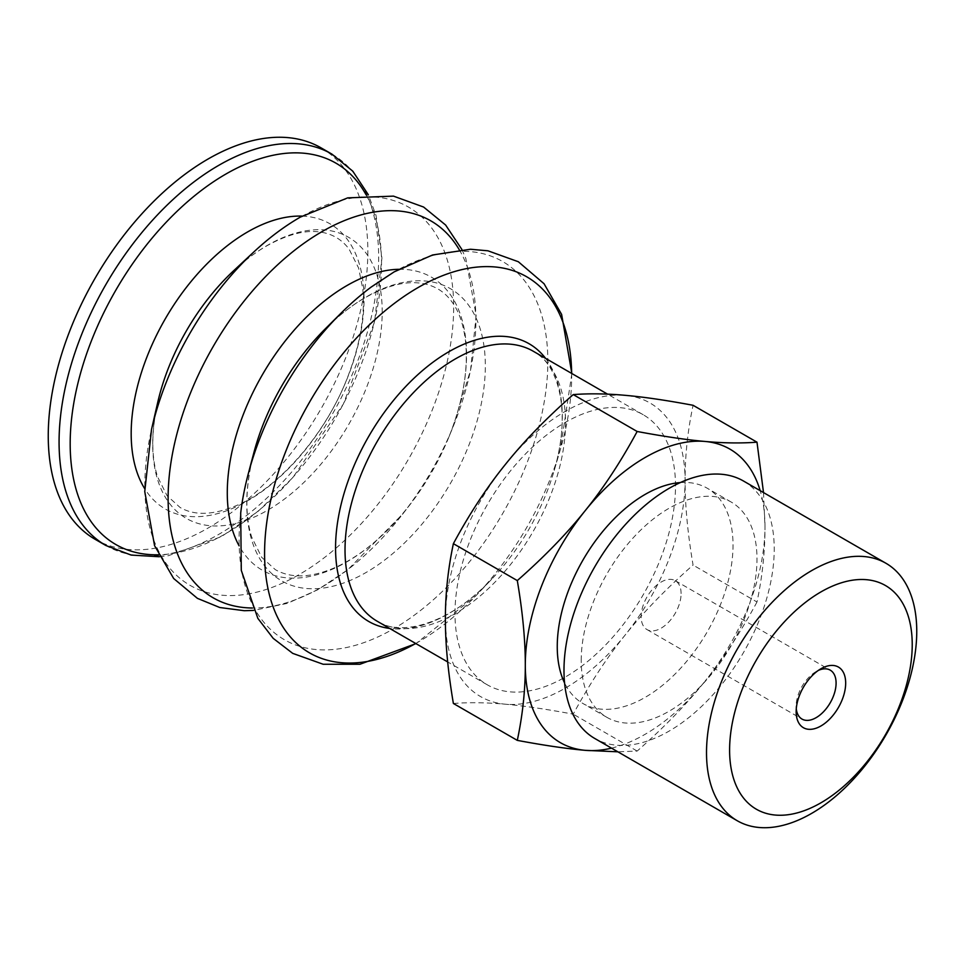 <?xml version="1.0" encoding="UTF-8"?>
<svg xmlns="http://www.w3.org/2000/svg" width="965" height="965" viewBox="0 0 965 965"><rect width="100%" height="100%" fill="white"/><g stroke="black" fill="none" stroke-linecap="round" stroke-linejoin="round"><path stroke-width="0.72" stroke-dasharray="4.83 3.62" d="M796.149 711.675L796.149 706.139A28.25 16.308 -60 0 1 816.125 671.544A28.25 16.308 -60 0 1 818.392 670.385M796.27 708.684A28.25 16.308 -60 0 1 796.149 706.139M681.097 593.584A28.25 16.308 120 0 0 675.247 580.653A28.25 16.308 120 0 0 653.474 588.228A28.25 16.308 120 0 0 641.146 616.647A28.25 16.308 120 0 0 646.996 629.578A28.25 16.308 120 0 0 668.757 622.015A28.25 16.308 120 0 0 681.097 593.584M453.381 703.473C469.436 702.279 486.758 702.52 505.322 704.209C523.766 705.825 546.407 709.154 573.234 714.172C589.289 684.402 606.599 658.009 625.163 635.018C643.619 611.955 666.26 588.65 693.075 565.08C687.695 533.392 685.029 505.226 685.09 480.57A169.49 97.851 -60 0 1 625.163 635.018A169.49 97.851 -60 0 1 505.322 704.209A169.49 97.851 -60 0 1 445.396 618.963A169.49 97.851 -60 0 1 505.322 464.515A169.49 97.851 -60 0 1 625.163 395.324A169.49 97.851 -60 0 1 685.09 480.57C685.029 455.866 687.695 430.764 693.075 405.288M763.508 492.572L764.98 526.697A169.49 97.851 120 0 0 760.167 490.642M756.994 601.991C740.939 631.761 723.629 658.154 705.065 681.145A169.49 97.851 120 0 0 764.98 526.697C765.04 551.413 762.374 576.515 756.994 601.991L693.075 565.08M611.508 748.14A169.49 97.851 120 0 0 705.065 681.145C686.61 704.209 663.968 727.514 637.153 751.072L617.865 751.807M637.153 751.072L573.234 714.172M743.436 480.992A148.658 85.837 -60 0 1 774.232 549.037A148.658 85.837 -60 0 1 709.335 698.648A148.658 85.837 -60 0 1 594.778 738.478M581.22 660.47A124.292 71.76 -60 0 1 635.477 535.394A124.292 71.76 -60 0 1 731.253 502.09A124.292 71.76 -60 0 1 756.994 558.988A124.292 71.76 -60 0 1 702.737 684.076A124.292 71.76 -60 0 1 606.961 717.369A124.292 71.76 -60 0 1 581.22 660.47M680.277 482.584A124.292 71.76 -60 0 1 707.285 488.254A124.292 71.76 -60 0 1 733.026 545.153A124.292 71.76 -60 0 1 678.769 670.241A124.292 71.76 -60 0 1 582.993 703.533A124.292 71.76 -60 0 1 564.585 682.979M454.985 613.426A155.932 90.022 -60 0 1 523.042 456.505A155.932 90.022 -60 0 1 643.209 414.733A155.932 90.022 -60 0 1 675.5 486.107A155.932 90.022 -60 0 1 607.431 643.028A155.932 90.022 -60 0 1 487.277 684.8A155.932 90.022 -60 0 1 454.985 613.426M371.175 287.063A218.331 126.053 -60 0 1 393.467 272.323A218.331 126.053 -60 0 1 547.843 361.453A218.331 126.053 -60 0 1 393.467 628.854A218.331 126.053 -60 0 1 239.079 539.725A218.331 126.053 -60 0 1 240.695 513.054M321.031 147.838A225.979 130.468 -60 0 1 367.846 251.286A225.979 130.468 -60 0 1 269.199 478.7A225.979 130.468 -60 0 1 95.052 539.254M545.599 358.377A160.347 92.58 -60 0 1 562.318 417.157A160.347 92.58 -60 0 1 553.958 471.354C571.437 413.828 559.495 364.553 533.247 351.236A155.932 90.022 -60 0 1 565.538 422.622A155.932 90.022 -60 0 1 497.47 579.543A155.932 90.022 -60 0 1 377.315 621.315C401.971 637.395 450.607 623.101 491.692 579.205A160.347 92.58 -60 0 1 389.667 628.456M571.654 373.419A217.137 125.366 -60 0 1 571.666 376.181A217.137 125.366 -60 0 1 560.339 449.569L553.958 471.354A160.347 92.58 -60 0 1 491.692 579.205L476.022 595.622A217.137 125.366 -60 0 1 415.722 643.486M571.859 373.539L560.339 449.569A217.137 125.366 -60 0 1 476.022 595.622L415.927 643.619M398.75 269.295A169.177 97.67 -60 0 1 466.529 354.65A169.177 97.67 -60 0 1 448.665 437.579C462.73 402.296 468.387 370.476 465.625 342.105C463.61 324.554 458.894 310.935 451.487 301.273C443.804 290.839 433.273 284.784 419.884 283.107C404.468 281.104 386.205 285.978 365.072 297.715C351.706 305.435 338.546 315.712 325.579 328.546A168.706 97.405 -60 0 1 366.049 297.015A168.706 97.405 -60 0 1 485.335 365.892A168.706 97.405 -60 0 1 366.049 572.51A168.706 97.405 -60 0 1 246.751 503.633A168.706 97.405 -60 0 1 253.831 452.814C245.351 486.408 244.64 514.466 251.66 536.998L261.708 557.336L275.327 569.664C291.128 578.59 310.995 577.902 334.964 567.613C361.103 555.9 386.048 534.996 409.799 504.9A169.177 97.67 -60 0 1 239.103 545.828M459.268 249.73A217.644 125.655 -60 0 1 475.902 320.489A217.644 125.655 -60 0 1 452.923 427.181L448.665 437.579A169.177 97.67 -60 0 1 409.799 504.9L402.924 513.778A217.644 125.655 -60 0 1 252.408 608.01M461.921 249.513L465.83 258.499L476.131 315.41L470.57 370.09L452.923 427.181A217.644 125.655 -60 0 1 402.924 513.778L347.846 569.7L317.883 589.687L287.413 603.354L253.554 610.411M254.205 251.612A218.404 126.089 -60 0 1 299.247 217.873A218.404 126.089 -60 0 1 453.671 307.027A218.404 126.089 -60 0 1 299.247 574.513A218.404 126.089 -60 0 1 144.81 485.359A218.404 126.089 -60 0 1 151.517 429.485M152.699 444.081A162.277 93.689 -60 0 1 157.681 402.574C151.215 432.296 151.191 457.06 157.609 476.867L167.078 495.733L180.033 507.421C194.713 516.022 214.013 515.201 237.921 504.936C279.959 486.806 326.954 432.658 348.413 375.096C360.44 343.094 365.216 314.264 362.744 288.607L358.558 267.932L349.089 249.103C341.646 239.236 331.815 233.53 319.572 231.986C304.795 229.899 287.124 234.555 266.569 245.966C255.629 252.275 244.76 260.429 233.988 270.417A162.277 93.689 -60 0 1 267.45 245.339A162.277 93.689 -60 0 1 382.2 311.586A162.277 93.689 -60 0 1 267.45 510.34A162.277 93.689 -60 0 1 152.699 444.081M302.057 216.112A164.653 95.065 -60 0 1 364.046 299.162A164.653 95.065 -60 0 1 275.664 480.679A164.653 95.065 -60 0 1 144.702 488.676M366.181 194.966A220.165 127.115 -60 0 1 381.537 263.94A220.165 127.115 -60 0 1 158.441 554.779M331.864 154.086A225.979 130.468 -60 0 1 378.666 257.534A225.979 130.468 -60 0 1 280.019 484.961A225.979 130.468 -60 0 1 105.873 545.502M816.125 671.544L820.913 668.781M646.996 629.578L801.999 719.07M675.247 580.653L830.238 670.144M731.253 502.09L707.285 488.254M606.961 717.369L582.993 703.533M643.209 414.733L607.552 394.142M487.277 684.8L447.688 661.942M159.394 556.745L168.441 555.683L221.455 536.6L258.174 511.281L292.829 477.591L343.407 403.961L374.553 321.912L381.935 258.089L376.036 215.436L368.353 194.809"/><path stroke-width="1.45" d="M818.392 670.385A28.25 16.308 -60 0 1 830.238 670.144A28.25 16.308 -60 0 1 836.088 683.075A28.25 16.308 -60 0 1 823.76 711.507A28.25 16.308 -60 0 1 801.999 719.07A28.25 16.308 -60 0 1 796.27 708.684M796.149 711.675A35.029 20.229 120 0 0 820.913 725.982A35.029 20.229 120 0 0 845.678 683.075A35.029 20.229 120 0 0 820.913 668.781A35.029 20.229 120 0 0 796.149 711.675M729.6 750.095A129.141 74.558 -60 0 1 820.913 591.931A129.141 74.558 -60 0 1 912.227 644.656A129.141 74.558 -60 0 1 820.913 802.82A129.141 74.558 -60 0 1 729.6 750.095M760.167 490.642A169.49 97.851 120 0 0 705.065 441.451C723.629 443.14 740.939 443.381 756.994 442.187L693.075 405.288C666.26 400.27 643.619 396.941 625.163 395.324C606.599 393.636 589.289 393.394 573.234 394.589C546.407 418.147 523.766 441.451 505.322 464.515C486.758 487.506 469.436 513.899 453.381 543.669C448.001 569.157 445.335 594.247 445.396 618.963C445.335 643.607 448.001 671.773 453.381 703.473L517.3 740.372C522.692 714.896 525.346 689.794 525.298 665.09C525.346 640.446 522.692 612.268 517.3 580.58C544.127 557.01 566.769 533.705 585.212 510.642C603.788 487.651 621.098 461.27 637.153 431.488C663.968 436.506 686.61 439.835 705.065 441.451A169.49 97.851 120 0 0 585.212 510.642A169.49 97.851 120 0 0 525.298 665.09A169.49 97.851 120 0 0 585.212 750.336C566.769 748.719 544.127 745.39 517.3 740.372M756.994 442.187L763.508 492.572M617.865 751.807L585.212 750.336A169.49 97.851 120 0 0 611.508 748.14M517.3 580.58L453.381 543.669M637.153 431.488L573.234 394.589M737.296 820.769L594.778 738.478A148.658 85.837 -60 0 1 563.982 670.422A148.658 85.837 -60 0 1 628.878 520.811A148.658 85.837 -60 0 1 743.436 480.992L885.954 563.27A148.658 85.837 -60 0 1 916.75 631.327A148.658 85.837 -60 0 1 851.854 780.938A148.658 85.837 -60 0 1 737.296 820.769A148.658 85.837 -60 0 1 706.513 752.712A148.658 85.837 -60 0 1 771.397 603.101A148.658 85.837 -60 0 1 885.954 563.27M564.585 682.979A124.292 71.76 -60 0 1 557.251 646.634A124.292 71.76 -60 0 1 680.277 482.584M415.927 643.619L359.993 664.246L323.13 664.246L292.709 653.365L273.179 638.335L257.836 618.348L241.286 570.363L240.695 513.054A218.331 126.053 -60 0 1 248.234 473.96A218.331 126.053 -60 0 1 341.079 313.13A218.331 126.053 -60 0 1 371.175 287.063L394.142 271.877L432.573 254.989L470.498 249.247L487.94 250.803L518.326 261.732L544.067 283.746L561.618 314.409L571.859 373.539M105.873 545.49A225.979 130.468 -60 0 0 105.873 545.502L95.052 539.254A225.979 130.468 -60 0 1 48.25 435.794A225.979 130.468 -60 0 1 146.897 208.38A225.979 130.468 -60 0 1 321.031 147.838L331.864 154.086A225.979 130.468 -60 0 1 331.864 154.086A225.979 130.468 -60 0 0 218.874 165.268A225.979 130.468 -60 0 0 59.07 442.042A225.979 130.468 -60 0 0 105.873 545.49L131.131 555.068L159.394 556.745M447.688 661.942L377.315 621.315A155.932 90.022 -60 0 1 345.024 549.941A155.932 90.022 -60 0 1 455.275 358.968A155.932 90.022 -60 0 1 533.247 351.236L607.552 394.142M389.667 628.456A160.347 92.58 -60 0 1 335.555 548.084A160.347 92.58 -60 0 1 448.942 351.694A160.347 92.58 -60 0 1 545.599 358.377M415.722 643.486A217.137 125.366 -60 0 1 264.579 553.476A217.137 125.366 -60 0 1 418.122 287.534A217.137 125.366 -60 0 1 571.654 373.419M248.234 473.96L253.831 452.814A168.706 97.405 -60 0 1 325.579 328.546L341.079 313.13M239.103 545.828A169.177 97.67 -60 0 1 227.282 492.777A169.177 97.67 -60 0 1 346.905 285.58A169.177 97.67 -60 0 1 398.75 269.295M252.408 608.01A217.644 125.655 -60 0 1 168.115 498.193A217.644 125.655 -60 0 1 322.008 231.636A217.644 125.655 -60 0 1 459.268 249.73M254.205 251.612L233.988 270.417A162.277 93.689 -60 0 0 157.681 402.574L151.517 429.485A218.404 126.089 -60 0 1 254.205 251.612C269.078 237.8 284.434 226.305 300.296 217.125L347.726 197.861L393.479 196.124L423.599 207.041L445.625 225.026L461.921 249.513M144.702 488.676A164.653 95.065 -60 0 1 131.18 433.611A164.653 95.065 -60 0 1 247.607 231.938A164.653 95.065 -60 0 1 302.057 216.112M158.441 554.779A220.165 127.115 -60 0 1 70.18 443.707A220.165 127.115 -60 0 1 225.858 174.062A220.165 127.115 -60 0 1 366.181 194.966M151.517 429.485L144.75 491.547L154.557 545.623L173.652 578.493L197.427 598.36L219.779 607.516L244.314 610.712L253.554 610.411M368.353 194.809L352.78 171.167L331.851 154.074"/></g></svg>
